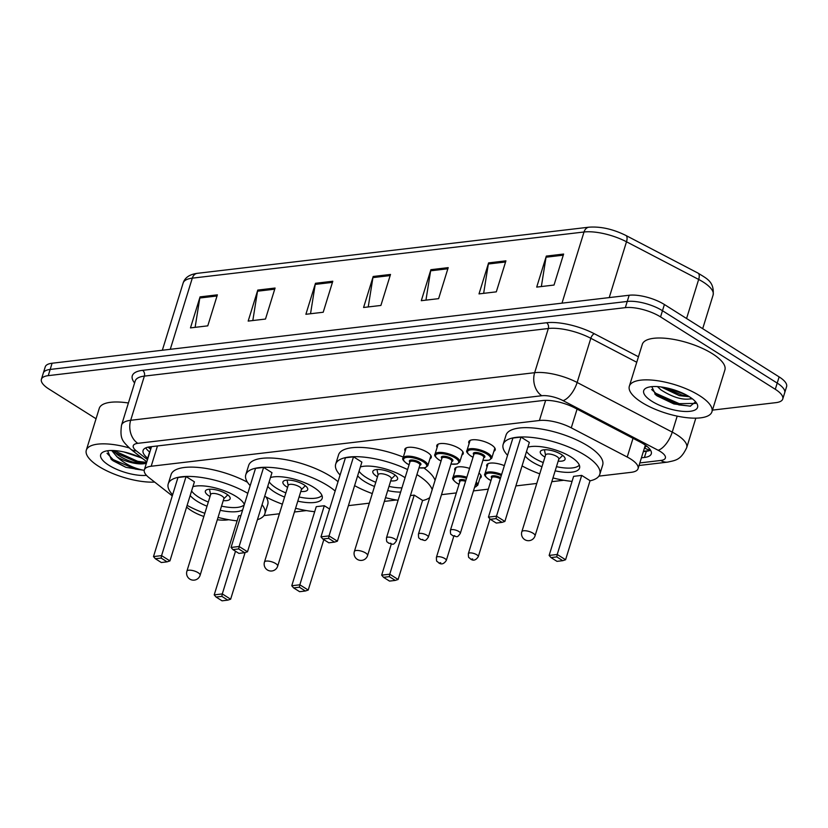 <?xml version="1.0" encoding="UTF-8"?>
<svg xmlns="http://www.w3.org/2000/svg" width="828" height="828" viewBox="0 0 828 828"><rect width="100%" height="100%" fill="white"/><g stroke="black" fill="none" stroke-linecap="round" stroke-linejoin="round"><path stroke-width="1.24" d="M405.171 451.125A13.838 4.782 17.2 0 1 404.83 449.273A13.838 4.782 17.2 0 1 413.514 447.472A13.838 4.782 17.2 0 1 427.279 452.285A13.838 4.782 17.2 0 1 431.264 457.46A13.838 4.782 17.2 0 1 429.949 458.795M437.132 447.358A13.838 4.782 17.2 0 1 436.801 445.516A13.838 4.782 17.2 0 1 445.485 443.704A13.838 4.782 17.2 0 1 459.25 448.517A13.838 4.782 17.2 0 1 463.235 453.692A13.838 4.782 17.2 0 1 461.921 455.027M469.103 443.591A13.838 4.782 17.2 0 1 468.772 441.748A13.838 4.782 17.2 0 1 477.456 439.937A13.838 4.782 17.2 0 1 491.221 444.75A13.838 4.782 17.2 0 1 495.206 449.925A13.838 4.782 17.2 0 1 493.881 451.26M487.061 466.878A13.838 4.782 17.2 0 1 486.729 465.036A13.838 4.782 17.2 0 1 504.366 465.636M455.089 470.646A13.838 4.782 17.2 0 1 454.758 468.803A13.838 4.782 17.2 0 1 469.569 468.389M186.59 507.129L188.608 508.713A25.937 8.953 -162.8 0 0 191.465 510.71A25.937 8.953 -162.8 0 0 203.843 516.486M645.333 445.122A25.937 8.953 17.2 0 1 645.26 445.423L638.057 468.679A25.937 8.953 -162.8 0 0 627.22 457.035L571.268 427.838A25.937 8.953 -162.8 0 0 539.411 420.5L151.182 466.247A25.937 8.953 -162.8 0 0 144.331 469.88A25.937 8.953 -162.8 0 0 148.947 477.601L172.276 495.9M217.319 519.736A25.937 8.953 -162.8 0 0 226.696 519.984L228.849 519.725M598.892 476.131L631.205 472.322A25.937 8.953 -162.8 0 0 638.057 468.679M263.966 515.585L279.409 513.774M294.437 512.004L306.401 510.586M348.402 505.639L369.319 503.176M384.347 501.406L396.312 499.998M441.5 494.668L456.342 492.919M473.471 490.9L488.313 489.151M515.865 485.912L536.782 483.448M551.81 481.679L563.775 480.261M478.988 473.078A13.838 4.782 17.2 0 1 481.192 476.99A13.838 4.782 17.2 0 1 479.878 478.325M96.048 418.751L48.873 388.994A25.937 8.953 17.2 0 1 41.4 379.276A25.937 8.953 17.2 0 1 48.252 375.643L625.326 307.643A25.937 8.953 17.2 0 1 660.558 316.917L775.287 389.295A25.937 8.953 17.2 0 1 782.76 399.003A25.937 8.953 17.2 0 1 775.908 402.646L712.453 410.119M782.76 399.003L786.6 386.604A25.937 8.953 17.2 0 0 779.127 376.895L664.398 304.518A25.937 8.953 17.2 0 0 629.166 295.244L52.092 363.233A25.937 8.953 17.2 0 0 45.24 366.876L43.315 373.076A25.937 8.953 17.2 0 1 50.177 369.443L627.241 301.444A25.937 8.953 17.2 0 1 662.483 310.717L777.213 383.095A25.937 8.953 17.2 0 1 784.685 392.803A25.937 8.953 17.2 0 0 777.213 383.095L662.483 310.717A25.937 8.953 17.2 0 0 627.241 301.444L50.177 369.443A25.937 8.953 17.2 0 0 43.315 373.076L41.4 379.276M641.421 457.812L644.422 457.46A25.937 8.953 -162.8 0 0 651.284 453.827A25.937 8.953 -162.8 0 0 640.437 442.183L574.704 407.873A25.937 8.953 -162.8 0 0 542.837 400.535L149.94 446.83A25.937 8.953 -162.8 0 0 143.089 450.463A25.937 8.953 -162.8 0 0 147.705 458.184L147.901 458.329M650.56 450.204A25.937 8.953 17.2 0 1 646.347 451.26L643.346 451.612M149.827 452.129L149.63 451.984A25.937 8.953 17.2 0 1 145.738 447.886M505.918 260.841L496.314 291.849L479.008 293.899L488.603 262.89L505.918 260.841M563.62 254.051L554.025 285.049L536.71 287.099L546.314 256.09L563.62 254.051M332.794 281.241L323.199 312.249L305.884 314.288L315.478 283.279L332.794 281.241M275.082 288.041L265.488 319.049L248.172 321.088L257.777 290.079L275.082 288.041M217.381 294.84L207.776 325.849L190.471 327.888L200.065 296.879L217.381 294.84M448.207 267.641L438.612 298.649L421.297 300.688L430.891 269.69L448.207 267.641M390.505 274.441L380.901 305.449L363.585 307.488L373.19 276.48L390.505 274.441M368.232 306.95L372.931 277.608A6.914 5.123 -96.7 0 1 373.19 276.48M425.944 300.15L430.632 270.808A6.914 5.123 -96.7 0 1 430.891 269.69M195.118 327.339L199.807 298.008A6.914 5.123 -96.7 0 1 200.065 296.879M252.819 320.539L257.518 291.208A6.914 5.123 -96.7 0 1 257.777 290.079M310.531 313.74L315.22 284.408A6.914 5.123 -96.7 0 1 315.478 283.279M541.357 286.55L546.045 257.208A6.914 5.123 -96.7 0 1 546.314 256.09M483.645 293.35L488.344 264.008A6.914 5.123 -96.7 0 1 488.603 262.89M154.65 482.082A43.232 14.925 17.2 0 1 98.76 466.392A43.232 14.925 17.2 0 1 86.309 450.204A43.232 14.925 17.2 0 1 129.085 447.865M146.473 475.355A28.193 9.739 17.2 0 1 108.799 465.212A28.193 9.739 17.2 0 1 103.624 451.819A28.193 9.739 17.2 0 1 142.871 458.733M107.64 450.763L111.273 459.395L113.084 460.792L125.887 467.323L143.254 470.159C133.173 468.151 124.407 463.69 116.965 456.777L111.697 450.504M113.219 450.525L117.566 454.841C126.342 460.575 134.995 463.545 143.523 463.763A19.551 6.748 17.2 0 1 116.965 456.777M124.148 452.016L140.543 457.573M143.523 463.763L146.318 463.442M86.309 450.204L99.267 408.349A43.232 14.925 17.2 0 1 128.402 402.998M114.916 452.585L137.376 462.272L146.339 463.401M111.076 459.229L125.887 467.323M113.829 450.556L137.676 461.299L146.639 462.428M107.019 453.247L113.094 459.571L135.274 469.052L143.254 470.159M262.062 504.718A50.58 17.471 17.2 0 1 264.867 513.784A50.58 17.471 17.2 0 1 257.436 519.673M237.129 520.843A50.58 17.471 17.2 0 1 218.043 517.396M204.826 513.308A50.58 17.471 17.2 0 1 187.128 505.37M266.057 496.966A50.58 17.471 17.2 0 1 267.744 504.48L264.867 513.784M207.021 506.208A29.394 10.153 17.2 0 1 196.929 501.137A29.394 10.153 17.2 0 1 190.181 495.506M192.924 486.667A29.394 10.153 17.2 0 1 236.166 496.51A29.394 10.153 17.2 0 1 244.353 504.469M240.927 515.544L238.681 515.813L214.204 594.877L222.287 593.924L235.504 551.241M172.628 494.771A50.58 17.471 17.2 0 1 168.229 483.862A50.58 17.471 17.2 0 1 198.389 477.063A50.58 17.471 17.2 0 1 247.8 493.333M242.676 509.872A29.394 10.153 17.2 0 1 220.238 510.296M186.052 476.555L177.968 477.508L153.49 556.582L161.574 555.629L186.052 476.555L194.414 481.834L169.937 560.908L161.574 555.629L161.129 558.072L155.364 558.745L161.336 562.522L167.111 561.839L161.129 558.072M168.229 483.862L171.106 474.568A50.58 17.471 17.2 0 1 247.479 482.238M221.842 596.367L216.077 597.05L222.049 600.817L227.824 600.134L221.842 596.367L222.287 593.924L230.65 599.203L245.088 552.566M167.111 561.839L169.937 560.908M153.49 556.582L155.364 558.745M227.824 600.134L230.65 599.203M214.204 594.877L216.077 597.05M244.291 504.666A28.535 9.853 17.2 0 1 221.531 506.125M208.314 502.037A28.535 9.853 17.2 0 1 198.699 497.193A28.535 9.853 17.2 0 1 191.589 490.963M223.239 500.609A12.969 4.482 -162.8 0 0 230.143 498.787A12.969 4.482 -162.8 0 0 226.406 493.923A12.969 4.482 -162.8 0 0 213.5 489.42A12.969 4.482 -162.8 0 0 205.354 491.107A12.969 4.482 -162.8 0 0 209.091 495.972A12.969 4.482 -162.8 0 0 210.022 496.521M200.117 575.284L223.881 498.539A6.914 2.391 -162.8 0 0 221.883 495.951A6.914 2.391 -162.8 0 0 215.001 493.55A6.914 2.391 -162.8 0 0 210.664 494.451L186.9 571.196A6.914 6.914 0 0 0 194.321 580.117A6.914 6.914 0 0 0 200.117 575.284A6.914 2.391 -162.8 0 0 198.13 572.697A6.914 2.391 -162.8 0 0 188.732 570.223A6.914 2.391 -162.8 0 0 186.9 571.196M699.484 395.608A43.232 14.925 17.2 0 1 711.935 411.795A43.232 14.925 17.2 0 1 684.808 417.436A43.232 14.925 17.2 0 1 641.783 402.408A43.232 14.925 17.2 0 1 629.332 386.231A43.232 14.925 17.2 0 1 656.459 380.58A43.232 14.925 17.2 0 1 699.484 395.608M629.332 386.231L642.29 344.365A43.232 14.925 17.2 0 1 669.417 338.724A43.232 14.925 17.2 0 1 712.442 353.753A43.232 14.925 17.2 0 1 724.893 369.94L711.935 411.795M661.106 386.955L679.374 395.639L689.351 396.736M657.463 386.604L660.899 389.853C672.15 397.016 681.775 400.048 689.796 398.951A19.551 6.748 17.2 0 0 691.183 397.947M651.791 386.655L655.662 394.79L657.018 395.856L673.857 403.929L690.231 406.186L695.603 401.808M651.822 401.228A28.193 9.739 17.2 0 1 646.647 387.835A28.193 9.739 17.2 0 1 689.455 396.798A28.193 9.739 17.2 0 1 696.741 403.339A28.193 9.739 17.2 0 1 684.477 411.454A28.193 9.739 17.2 0 1 651.822 401.228M692.384 398.837L689.796 398.951M662.152 387.1L681.899 395.039L688.399 396.157M654.834 394.056L678.856 404.892L690.614 406.144M665.898 387.763L685.232 394.407M651.646 389.533L655.983 393.393L679.239 403.66L695.623 403.412M250.191 485.632A50.58 17.471 17.2 0 1 245.781 474.723A50.58 17.471 17.2 0 1 277.525 468.13A50.58 17.471 17.2 0 1 327.867 485.705A50.58 17.471 17.2 0 1 335.143 491.014M314.681 511.704A50.58 17.471 17.2 0 1 295.596 508.257M282.379 504.169A50.58 17.471 17.2 0 1 264.691 496.231M245.781 474.723L248.669 465.429A50.58 17.471 17.2 0 1 280.402 458.826A50.58 17.471 17.2 0 1 330.745 476.4A50.58 17.471 17.2 0 1 338.031 481.71M284.584 497.069A29.394 10.153 17.2 0 1 274.482 491.998A29.394 10.153 17.2 0 1 267.744 486.367M270.477 477.528A29.394 10.153 17.2 0 1 313.729 487.371A29.394 10.153 17.2 0 1 322.185 498.384A29.394 10.153 17.2 0 1 297.801 501.157M324.317 505.722L316.244 506.674L291.766 585.748L299.839 584.796L324.317 505.722L329.565 509.034M263.604 467.416L255.531 468.369L231.053 547.443L239.126 546.49L263.604 467.416L271.977 472.695L247.5 551.769L239.126 546.49L238.692 548.933L232.916 549.616L238.899 553.383L244.664 552.7L238.692 548.933M299.405 587.228L293.629 587.911L299.612 591.678L305.377 591.006L299.405 587.228L299.839 584.796L308.213 590.064L323.82 539.639M244.664 552.7L247.5 551.769M231.053 547.443L232.916 549.616M305.377 591.006L308.213 590.064M291.766 585.748L293.629 587.911M321.947 495.413A28.535 9.853 17.2 0 1 299.084 496.986M285.867 492.898A28.535 9.853 17.2 0 1 276.262 488.054A28.535 9.853 17.2 0 1 269.152 481.824M300.792 491.47A12.969 4.482 -162.8 0 0 307.695 489.648A12.969 4.482 -162.8 0 0 303.959 484.794A12.969 4.482 -162.8 0 0 291.052 480.281A12.969 4.482 -162.8 0 0 282.917 481.979A12.969 4.482 -162.8 0 0 286.654 486.833A12.969 4.482 -162.8 0 0 287.575 487.381M277.68 566.145L301.433 489.41A6.914 2.391 -162.8 0 0 299.446 486.812A6.914 2.391 -162.8 0 0 292.563 484.411A6.914 2.391 -162.8 0 0 288.216 485.311L264.463 562.057A6.914 6.914 0 0 0 271.874 570.978A6.914 6.914 0 0 0 277.68 566.145A6.914 2.391 -162.8 0 0 275.683 563.558A6.914 2.391 -162.8 0 0 266.285 561.084A6.914 2.391 -162.8 0 0 264.463 562.057M416.908 474.579A50.58 17.471 17.2 0 1 417.767 475.117A50.58 17.471 17.2 0 1 432.185 489.669M429.732 497.576A50.58 17.471 17.2 0 1 422.549 500.557M398.092 500.288A50.58 17.471 17.2 0 1 385.506 497.669M372.289 493.571A50.58 17.471 17.2 0 1 354.601 485.632M423.957 468.027A50.58 17.471 17.2 0 1 435.062 480.375M374.484 486.471A29.394 10.153 17.2 0 1 364.392 481.399A29.394 10.153 17.2 0 1 357.644 475.779M360.387 466.93A29.394 10.153 17.2 0 1 403.629 476.783A29.394 10.153 17.2 0 1 405.078 477.725M391.282 544.089L381.667 575.149L389.75 574.197L398.113 579.476L422.59 500.402L414.228 495.123L410.419 495.579M340.091 475.034A50.58 17.471 17.2 0 1 335.692 464.135A50.58 17.471 17.2 0 1 407.604 469.559M400.628 492.111A29.394 10.153 17.2 0 1 387.701 490.559M353.515 456.828L345.431 457.78L320.964 536.855L329.037 535.902L353.515 456.828L361.877 462.107L337.4 541.17L329.037 535.902L328.602 538.335L322.827 539.018L328.809 542.785L334.574 542.112L328.602 538.335M335.692 464.135L338.569 454.831A50.58 17.471 17.2 0 1 403.319 457.108M389.315 576.64L383.54 577.313L389.512 581.09L395.287 580.407L389.315 576.64L389.75 574.197L414.228 495.123M334.574 542.112L337.4 541.17M320.964 536.855L322.827 539.018M395.287 580.407L398.113 579.476M381.667 575.149L383.54 577.313M401.942 487.847A28.535 9.853 17.2 0 1 388.994 486.388M375.777 482.3A28.535 9.853 17.2 0 1 366.173 477.456A28.535 9.853 17.2 0 1 359.052 471.236M390.702 480.882A12.969 4.482 -162.8 0 0 397.606 479.05A12.969 4.482 -162.8 0 0 393.869 474.196A12.969 4.482 -162.8 0 0 380.963 469.683A12.969 4.482 -162.8 0 0 372.828 471.38A12.969 4.482 -162.8 0 0 376.554 476.235A12.969 4.482 -162.8 0 0 377.485 476.793M367.58 555.557L391.344 478.812A6.914 2.391 -162.8 0 0 389.346 476.224A6.914 2.391 -162.8 0 0 382.464 473.823A6.914 2.391 -162.8 0 0 378.127 474.723L354.374 551.469A6.914 6.914 0 0 0 361.784 560.38A6.914 6.914 0 0 0 367.58 555.557A6.914 2.391 -162.8 0 0 365.593 552.969A6.914 2.391 -162.8 0 0 356.195 550.496A6.914 2.391 -162.8 0 0 354.374 551.469M507.564 455.307A50.58 17.471 17.2 0 1 503.155 444.398A50.58 17.471 17.2 0 1 534.898 437.805A50.58 17.471 17.2 0 1 585.241 455.379A50.58 17.471 17.2 0 1 599.803 474.32A50.58 17.471 17.2 0 1 590.012 480.83M572.055 481.378A50.58 17.471 17.2 0 1 552.969 477.932M539.752 473.844A50.58 17.471 17.2 0 1 522.064 465.905M503.155 444.398L506.043 435.104A50.58 17.471 17.2 0 1 537.776 428.5A50.58 17.471 17.2 0 1 588.118 446.085A50.58 17.471 17.2 0 1 602.68 465.015L599.803 474.32M541.957 466.744A29.394 10.153 17.2 0 1 531.855 461.672A29.394 10.153 17.2 0 1 525.118 456.042M527.85 447.203A29.394 10.153 17.2 0 1 571.103 457.046A29.394 10.153 17.2 0 1 579.559 468.058A29.394 10.153 17.2 0 1 555.174 470.832M581.691 475.396L573.618 476.348L549.14 555.422L557.213 554.47L581.691 475.396L590.053 480.675L565.586 559.738L557.213 554.47L556.778 556.902L551.003 557.586L556.985 561.353L562.75 560.68L556.778 556.902M520.978 437.091L512.905 438.043L488.427 517.117L496.5 516.165L520.978 437.091L529.351 442.369L504.873 521.443L496.5 516.165L496.065 518.607L490.29 519.291L496.272 523.058L502.037 522.375L496.065 518.607M502.037 522.375L504.873 521.443M488.427 517.117L490.29 519.291M562.75 560.68L565.586 559.738M549.14 555.422L551.003 557.586M579.321 465.088A28.535 9.853 17.2 0 1 556.457 466.661M543.24 462.573A28.535 9.853 17.2 0 1 533.636 457.729A28.535 9.853 17.2 0 1 526.525 451.498M558.165 461.144A12.969 4.482 -162.8 0 0 565.069 459.323A12.969 4.482 -162.8 0 0 561.332 454.469A12.969 4.482 -162.8 0 0 548.426 449.956A12.969 4.482 -162.8 0 0 540.291 451.653A12.969 4.482 -162.8 0 0 544.027 456.507A12.969 4.482 -162.8 0 0 544.948 457.056M535.054 535.83L558.807 459.085A6.914 2.391 -162.8 0 0 556.82 456.487A6.914 2.391 -162.8 0 0 549.937 454.086A6.914 2.391 -162.8 0 0 545.59 454.986L521.837 531.731A6.914 6.914 0 0 0 529.247 540.653A6.914 6.914 0 0 0 535.054 535.83A6.914 2.391 -162.8 0 0 533.056 533.232A6.914 2.391 -162.8 0 0 523.658 530.769A6.914 2.391 -162.8 0 0 521.837 531.731M644.66 447.358A8.642 2.981 -162.8 0 0 645.995 445.599M151.348 447.203A25.937 18.061 128.1 0 1 150.23 446.799M644.463 447.979A25.937 19.21 83.3 0 0 650.446 450.028M157.465 445.94L151.182 466.247M545.642 400.359L539.411 420.5M577.075 409.104L571.268 427.838M633.016 438.302L627.22 457.035M639.847 462.924L660.816 460.451A17.295 5.972 -162.8 0 0 660.402 451.55A17.295 5.972 -162.8 0 0 658.156 450.266L563.05 400.628A17.295 5.972 -162.8 0 0 541.802 395.732L137.831 443.332A17.295 5.972 -162.8 0 0 136.341 450.908L147.498 459.654M137.831 443.332A17.295 12.803 -96.7 0 1 130.679 420.293L144.362 376.109A34.59 11.944 -162.8 0 0 135.223 380.952L121.54 425.137A34.59 11.944 17.2 0 1 130.679 420.293L534.65 372.693A34.59 11.944 17.2 0 1 577.137 382.474L672.243 432.112A34.59 11.944 17.2 0 1 676.745 434.69A34.59 11.944 17.2 0 1 686.702 447.637L695.83 418.161M677.19 416.122L672.243 432.112A17.295 7.597 117.6 0 1 658.156 450.266M134.602 382.96A38.906 13.434 17.2 0 1 142.571 370.344L546.542 322.744A38.906 13.434 17.2 0 1 594.338 333.746L638.45 356.775M48.252 375.643L52.092 363.233M775.287 389.295L779.127 376.895M660.558 316.917L664.398 304.518M625.326 307.643L629.166 295.244M563.05 400.628A17.295 7.597 117.6 0 0 577.137 382.474L590.819 338.29A34.59 11.944 -162.8 0 0 548.333 328.509L144.362 376.109A4.326 3.198 83.3 0 0 142.571 370.344M636.753 362.26L590.819 338.29A4.326 1.894 -62.4 0 1 594.338 333.746M541.802 395.732A17.295 12.803 -96.7 0 1 534.65 372.693L548.333 328.509A4.326 3.198 83.3 0 0 546.542 322.744M136.341 450.908A17.295 12.037 128.1 0 1 130.472 449.004L146.825 461.838M639.05 465.491L667.637 462.117A17.295 12.803 -96.7 0 1 660.816 460.451M150.717 449.252L148.026 447.151M149.63 451.984L147.705 458.184M646.347 451.26L644.422 457.46M170.268 349.312L192.293 278.156A8.642 6.407 -96.7 0 1 197.261 273.333L588.977 227.182A8.642 6.407 83.3 0 0 584.019 231.995L192.293 278.156A34.59 11.944 -162.8 0 0 183.154 283C184.841 277.628 189.54 274.399 197.261 273.333M588.977 227.182C600.755 226.365 613.051 229.118 625.854 235.442A8.642 3.798 117.6 0 1 626.496 241.776A34.59 11.944 -162.8 0 0 584.019 231.995L561.984 303.162M625.854 235.442L698.025 273.105A8.642 3.798 117.6 0 1 698.666 279.45L626.496 241.776L609.222 297.594M698.025 273.105C706.336 278.477 714.46 281.303 713.125 294.975A34.59 11.944 -162.8 0 0 698.666 279.45L686.578 318.501M390.154 275.579L372.931 277.608M332.442 282.379L315.22 284.408M274.741 289.179L257.518 291.208M217.029 295.979L199.807 298.008M447.855 268.779L430.632 270.808M505.566 261.979L488.344 264.008M563.268 255.179L546.045 257.208M459.002 484.339L456.797 483.107C453.154 480.281 451.871 478.439 452.947 477.59A12.969 4.482 17.2 0 1 466.847 477.207M466.516 478.263A12.109 4.181 -162.8 0 0 454.603 477.497A12.109 4.181 -162.8 0 0 457.015 483.148A12.109 4.181 -162.8 0 0 459.022 484.276M446.292 560.473C443.839 564.137 441.231 564.872 438.457 562.667C436.832 560.452 436.522 563.133 436.387 557.41A5.185 1.791 17.2 0 1 439.637 556.737A5.185 1.791 17.2 0 1 444.802 558.538A5.185 1.791 17.2 0 1 446.292 560.473L453.796 536.233M440.713 562.75L439.564 562.885L440.713 562.75M465.574 481.327A5.185 1.791 -162.8 0 0 459.902 481.441L436.387 557.41M476.203 482.072A12.969 4.482 17.2 0 1 477.725 485.26L480.851 475.148M459.819 481.689A6.055 2.091 17.2 0 1 460.42 479.64A6.055 2.091 17.2 0 1 465.895 480.261M474.589 487.268A12.109 4.181 -162.8 0 0 475.8 483.376M490.973 480.571L488.768 479.34C485.125 476.514 483.842 474.672 484.918 473.823A12.969 4.482 17.2 0 1 501.633 474.454M501.302 475.52A12.109 4.181 -162.8 0 0 487.278 473.44A12.109 4.181 -162.8 0 0 488.986 479.381A12.109 4.181 -162.8 0 0 490.994 480.509M478.263 556.716C475.81 560.37 473.202 561.105 470.428 558.9C468.803 556.685 468.493 559.376 468.348 553.642A5.185 1.791 17.2 0 1 471.608 552.969A5.185 1.791 17.2 0 1 476.773 554.77A5.185 1.791 17.2 0 1 478.263 556.716L489.969 518.908M472.684 558.983L471.536 559.117L472.684 558.983M500.288 478.801A5.185 1.791 -162.8 0 0 495.123 477A5.185 1.791 -162.8 0 0 491.873 477.673L468.348 553.642M491.791 477.922A6.055 2.091 17.2 0 1 493.447 475.758A6.055 2.091 17.2 0 1 500.629 477.673M406.155 447.948L403.019 458.06A12.969 4.482 17.2 0 1 411.154 456.363A12.969 4.482 17.2 0 1 424.06 460.875A12.969 4.482 17.2 0 1 427.797 465.729L425.24 467.768L418.989 467.872M419.009 467.81A12.109 4.181 -162.8 0 0 423.243 461.724A12.109 4.181 -162.8 0 0 406.807 457.398A12.109 4.181 -162.8 0 0 407.086 463.618A12.109 4.181 -162.8 0 0 409.094 464.746M409.891 462.169A6.055 2.091 17.2 0 1 411.795 459.985A6.055 2.091 17.2 0 1 419.206 462.2A6.055 2.091 17.2 0 1 419.806 465.232M409.974 461.91L386.459 537.879A5.185 1.791 17.2 0 1 389.709 537.206A5.185 1.791 17.2 0 1 394.873 539.007A5.185 1.791 17.2 0 1 396.364 540.953L419.889 464.984A5.185 1.791 -162.8 0 0 418.388 463.038A5.185 1.791 -162.8 0 0 413.224 461.237A5.185 1.791 -162.8 0 0 409.974 461.91L409.974 461.879M389.636 543.365L390.785 543.22L389.636 543.365M438.115 444.181L434.99 454.293A12.969 4.482 17.2 0 1 443.125 452.605A12.969 4.482 17.2 0 1 456.031 457.108A12.969 4.482 17.2 0 1 459.768 461.962L457.211 464.001L450.96 464.104M450.981 464.042A12.109 4.181 -162.8 0 0 455.214 457.956A12.109 4.181 -162.8 0 0 438.768 453.63A12.109 4.181 -162.8 0 0 439.057 459.861A12.109 4.181 -162.8 0 0 441.065 460.979M441.862 458.401A6.055 2.091 17.2 0 1 443.767 456.218A6.055 2.091 17.2 0 1 451.177 458.433A6.055 2.091 17.2 0 1 451.777 461.465M428.335 537.186L451.85 461.217A5.185 1.791 -162.8 0 0 450.36 459.271A5.185 1.791 -162.8 0 0 445.195 457.47A5.185 1.791 -162.8 0 0 441.945 458.143L418.43 534.112A5.185 1.791 17.2 0 1 421.68 533.439A5.185 1.791 17.2 0 1 426.844 535.24A5.185 1.791 17.2 0 1 428.335 537.186C424.743 542.164 425.385 540.249 420.5 539.37C418.875 537.155 418.564 539.846 418.43 534.112M421.607 539.597L422.756 539.452L421.607 539.597M470.087 440.413L466.961 450.525A12.969 4.482 17.2 0 1 475.096 448.838A12.969 4.482 17.2 0 1 488.002 453.34A12.969 4.482 17.2 0 1 491.739 458.194L489.182 460.233L482.931 460.337M482.952 460.275A12.109 4.181 -162.8 0 0 487.185 454.189A12.109 4.181 -162.8 0 0 470.739 449.863A12.109 4.181 -162.8 0 0 471.029 456.093A12.109 4.181 -162.8 0 0 473.036 457.211M473.833 454.634A6.055 2.091 17.2 0 1 475.738 452.461A6.055 2.091 17.2 0 1 483.148 454.665A6.055 2.091 17.2 0 1 483.749 457.698M460.306 533.418L483.821 457.449A5.185 1.791 -162.8 0 0 482.331 455.503A5.185 1.791 -162.8 0 0 477.166 453.703A5.185 1.791 -162.8 0 0 473.916 454.375L450.391 530.344A5.185 1.791 17.2 0 1 453.651 529.672A5.185 1.791 17.2 0 1 458.815 531.472A5.185 1.791 17.2 0 1 460.306 533.418C456.714 538.397 457.356 536.482 452.471 535.602C450.846 533.387 450.535 536.078 450.391 530.344M453.578 535.83L454.727 535.685L453.578 535.83M149.537 446.882L151.079 448.093M643.449 451.291L649.649 450.556M151.524 446.644L144.331 469.88M121.54 425.137C119.646 439.275 122.606 441.158 130.472 449.004M667.637 462.117C675.648 460.264 680.657 460.347 686.702 447.637M713.125 294.975L702.693 328.675M183.154 283L162.34 350.244M223.808 498.756L227.772 494.885M210.591 494.668L209.515 489.234M301.371 489.617L305.335 485.746M288.154 485.529L287.068 480.095M391.271 479.019L395.235 475.148M378.065 474.93L376.978 469.497M558.745 459.292L562.709 455.421M545.528 455.203L544.441 449.77M452.947 477.59L456.073 467.478M474.537 487.444L477.725 485.26M484.918 473.823L488.044 463.711M409.073 464.808L406.869 463.576C403.236 460.751 401.953 458.909 403.019 458.06M396.364 540.953C392.772 545.931 393.414 544.017 388.529 543.137C386.904 540.922 386.604 543.613 386.459 537.879M427.797 465.729L430.933 455.617M441.045 461.041L438.84 459.809C435.207 456.984 433.924 455.141 434.99 454.293M459.768 461.962L462.904 451.85M473.016 457.273L470.811 456.042C467.168 453.216 465.885 451.374 466.961 450.525M491.739 458.194L494.865 448.083"/></g></svg>
